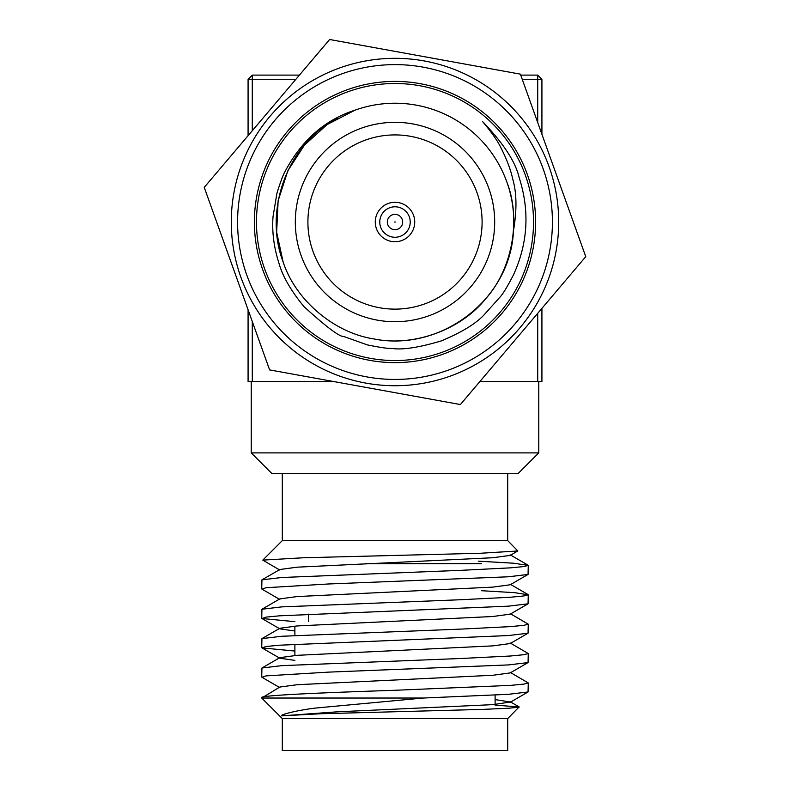 <?xml version="1.0" encoding="UTF-8"?>
<svg xmlns="http://www.w3.org/2000/svg" width="790" height="790" viewBox="0 0 790 790"><rect width="100%" height="100%" fill="white"/><g stroke="black" fill="none" stroke-linecap="round" stroke-linejoin="round"><path stroke-width="1.19" d="M494.688 222.02A99.688 99.688 0 0 1 395 321.718A99.688 99.688 0 0 1 295.312 222.02A99.688 99.688 0 0 1 395 122.332A99.688 99.688 0 0 1 494.688 222.02A99.688 99.688 0 0 1 395 321.718A99.688 99.688 0 0 1 295.312 222.02M375.27 222.02A19.73 19.73 0 0 1 395 202.289A19.73 19.73 0 0 1 414.73 222.02A19.73 19.73 0 0 1 395 241.75A19.73 19.73 0 0 1 375.27 222.02A19.73 19.73 0 0 1 395 202.289A19.73 19.73 0 0 1 414.73 222.02M337.478 118.085C287.817 143.247 263.11 209.824 283.166 262.082C295.549 300.121 334.219 332.916 373.779 338.9C412.913 347.195 460.649 330.101 485.613 298.847C512.364 269.104 521.42 219.215 506.834 181.967A118.796 118.796 0 0 0 355.164 110.106L327.011 124.613L304.387 145.202L287.827 170.778L278.12 200.798L276.658 232.309L283.166 262.082C295.549 300.121 334.219 332.916 373.779 338.9C440.188 352.33 510.597 299.924 513.48 230.631A118.796 118.796 0 0 0 506.834 181.967M355.164 110.106C325.213 119.665 301.928 139.978 285.299 171.055C283.294 174.314 280.509 181.72 276.935 193.274L273.024 216.687C271.898 231.934 273.913 247.556 279.058 263.554C282.702 276.46 291.006 290.819 303.982 306.619C326.418 327.04 339.7 337.004 343.808 336.51L367.301 344.884C380.178 347.521 388.443 348.706 392.107 348.459C402.505 350.059 418.897 347.551 441.264 340.925C461.222 332.58 475.402 323.989 483.786 315.171L500.534 296.526C503.536 292.991 507.802 285.862 513.342 275.137C527.947 243.35 529.873 210.821 519.139 177.553C515.584 161.94 503.388 143.267 482.552 121.541C491.933 132.7 498.214 141.756 501.383 148.708C507.012 159.876 510.854 170.235 512.927 179.784C516.769 193.343 516.956 210.298 513.48 230.631M525.409 175.311A138.517 138.517 0 0 0 348.291 91.62A138.517 138.517 0 0 0 264.591 268.738A138.517 138.517 0 0 0 441.709 352.429A138.517 138.517 0 0 0 525.409 175.311A138.517 138.517 0 0 0 348.291 91.62A138.517 138.517 0 0 0 264.591 268.738A138.517 138.517 0 0 1 348.291 91.62A138.517 138.517 0 0 1 525.409 175.311M240.881 277.231A163.708 163.708 0 0 1 339.799 67.901A163.708 163.708 0 0 1 549.119 166.818A163.708 163.708 0 0 1 450.201 376.139A163.708 163.708 0 0 1 240.881 277.231M236.931 278.643L269.617 369.908L460.382 404.549L585.755 256.661L520.383 74.142L329.618 39.5L204.245 187.378L236.931 278.643M537.713 122.549L537.713 79.306L522.23 79.306M295.875 79.306L252.286 79.306L252.286 130.715M252.286 321.5L252.286 381.531L333.647 381.531M479.885 381.531L537.713 381.531L537.713 313.334M541.92 308.376L541.92 381.531L537.713 381.531M252.286 381.531L248.08 381.531L248.08 309.779M251.23 381.531L251.23 452.887L538.77 452.887L538.77 381.531M538.77 452.887L518.201 473.457L271.8 473.457L251.23 452.887M520.729 75.109L537.713 75.109L537.713 79.306L541.92 79.306L541.92 134.261M248.08 135.663L248.08 79.306L252.286 79.306L252.286 75.109L299.43 75.109M541.92 79.306L537.713 75.109M248.08 79.306L252.286 75.109M507.703 540.617L282.297 540.617L262.803 560.11L303.34 557.76L480.182 553.267L517.825 550.976L507.703 540.617L507.703 473.457M279.818 570.084L262.803 560.11M261.727 588.886L261.944 579.85L281.645 577.5L461.637 570.301L510.419 567.852L523.889 566.568L528.273 565.403L528.056 574.439L508.355 576.789L328.363 583.988L266.112 587.721L261.944 589.123L279.818 599.462M528.273 565.403L513.648 563.211L478.533 561.186M261.727 618.264L261.944 609.238L281.645 606.888L461.637 599.689L510.419 597.24L523.889 595.946L528.273 594.791L528.056 603.817L508.355 606.167L279.581 615.815L266.112 617.108L261.944 618.511L294.887 621.671M528.273 594.791L514.527 592.658L481.475 590.703M261.727 647.652L261.944 638.616L281.645 636.266L461.637 629.067L510.419 626.618L523.889 625.334L528.273 624.169L528.056 633.205L508.355 635.555L279.581 645.203L266.112 646.487L261.944 647.889L294.887 651.059M528.273 624.169L510.182 613.593M261.727 677.03L261.944 668.004L281.645 665.654L461.637 658.455L510.419 656.006L523.889 654.712L528.273 653.557L528.056 662.583L508.355 664.933L328.363 672.132L266.112 675.875L261.944 677.277L279.818 687.616M528.273 653.557L510.182 642.971M262.29 698.034C253.333 695.565 318.716 692.84 395 690.282L510.419 685.384L523.889 684.101L528.273 682.935L528.056 691.971L508.355 694.321L423.272 698.034L261.727 698.034L279.818 687.043L297.109 684.713L492.891 675.262L510.182 672.922L528.056 662.583M528.273 682.935L510.182 672.359M495.113 705.144L519.149 706.922L507.703 718.594L282.297 718.594L261.727 698.034M519.208 707.09L508.967 708.225L481.811 709.43L320.74 713.745L281.645 715.868C279.551 714.456 302.768 709.173 318.34 707.801L423.272 698.034M507.703 718.594L507.703 750.5L282.297 750.5L282.297 718.594M481.475 563.705L365.444 563.705M281.645 715.868L337.281 711.82L492.891 704.64L510.439 702.024L495.113 699.585M294.887 660.381L279.818 658.228L261.944 647.889M261.944 668.004L279.818 657.665L297.109 655.325L492.891 645.874L510.182 643.544L528.056 633.205M294.887 631.003L279.818 628.85L261.944 618.511M261.944 638.616L279.818 628.277L297.109 625.947L492.891 616.496L510.182 614.156L528.056 603.817M261.944 609.238L279.818 598.899L297.109 596.559L492.891 587.108L510.182 584.778L528.056 574.439M261.944 579.85L279.818 569.511L297.109 567.181L492.891 557.73L510.182 555.39L517.825 550.976M307.903 222.02A87.098 87.098 0 0 0 395 309.127A87.098 87.098 0 0 0 482.098 222.02A87.098 87.098 0 0 0 395 134.922A87.098 87.098 0 0 0 307.903 222.02M410.227 222.02A15.227 15.227 0 0 0 395 206.792A15.227 15.227 0 0 0 379.773 222.02A15.227 15.227 0 0 0 395 237.257A15.227 15.227 0 0 0 410.227 222.02M387.327 222.02A7.673 7.673 0 0 1 395 214.357A7.673 7.673 0 0 1 402.673 222.02A7.673 7.673 0 0 1 395 229.692A7.673 7.673 0 0 1 387.327 222.02M395.405 222.02L394.595 222.02L395.405 222.02M262.616 269.439A140.62 140.62 0 0 1 347.58 89.635A140.62 140.62 0 0 1 527.384 174.6A140.62 140.62 0 0 1 442.42 354.404A140.62 140.62 0 0 1 262.616 269.439M246.806 275.108A157.407 157.407 0 0 0 448.078 370.214A157.407 157.407 0 0 0 543.194 168.942A157.407 157.407 0 0 0 341.922 73.835A157.407 157.407 0 0 0 246.806 275.108M308.525 621.631L308.525 614.176L308.525 621.631M294.887 626.124L294.887 635.456M294.887 644.235L294.887 655.512M495.113 695.131L495.113 704.463M282.297 473.457L282.297 540.617M510.182 701.737L519.149 706.922M510.182 584.205L528.056 594.544M510.182 554.827L528.056 565.166M528.056 691.971L510.182 702.31"/></g></svg>
